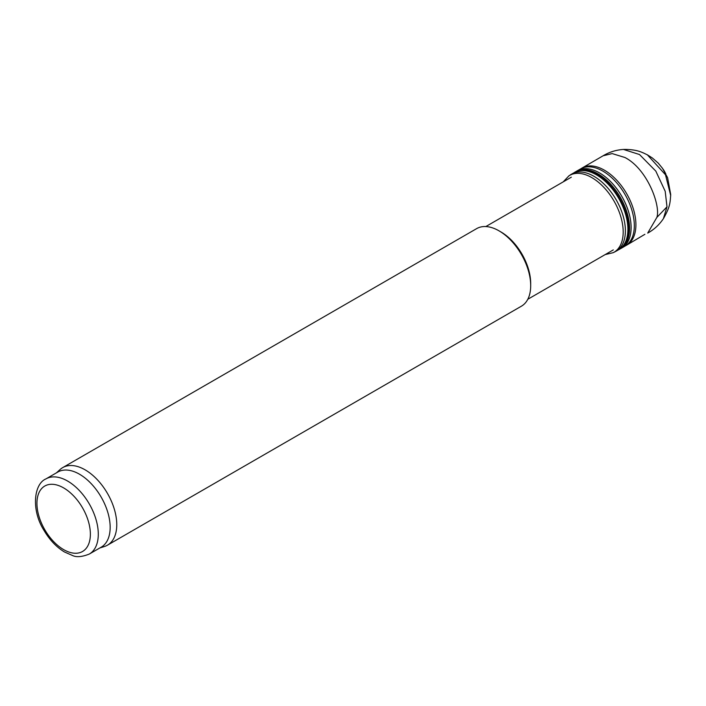 <?xml version="1.0" encoding="UTF-8"?>
<svg xmlns="http://www.w3.org/2000/svg" width="706" height="706" viewBox="0 0 706 706"><rect width="100%" height="100%" fill="white"/><g stroke="black" fill="none" stroke-linecap="round" stroke-linejoin="round"><path stroke-width="1.06" d="M665.767 173.694L662.378 168.143M664.928 172.149A24.886 14.367 -120 0 0 663.163 169.281M670.682 195.447L665.511 174.806L647.358 154.826L652.353 157.976L658.239 163.121L662.581 168.434L667.602 177.727L670.7 194.485M615.394 251.583A44.504 25.698 -120 0 0 616.506 250.965A44.504 25.698 -120 0 0 623.795 218.454A44.504 25.698 -120 0 0 598.97 179.677A44.504 25.698 -120 0 0 572.019 173.879A44.504 25.698 -120 0 0 570.907 174.55L568.921 175.847A44.363 25.61 -120 0 1 597.276 181.318A44.363 25.61 -120 0 1 621.889 220.872A44.363 25.61 -120 0 1 613.267 252.651L605.174 254.601M616.514 250.957L618.553 249.774A44.487 25.681 -120 0 0 626.451 239.405A44.487 25.681 -120 0 0 601.044 177.877A44.487 25.681 -120 0 0 574.269 172.599M573.334 173.146L576.184 171.461A44.522 25.707 60 0 1 602.386 176.676A44.522 25.707 60 0 1 628.208 238.196A44.522 25.707 60 0 1 620.706 248.565L619.833 249.094A44.557 25.725 -120 0 0 627.193 238.946A44.557 25.725 -120 0 0 613.673 189.393A44.557 25.725 -120 0 0 575.293 171.937A44.557 25.725 -120 0 0 574.799 172.211M620.071 248.927L621.668 248.044A44.557 25.725 -120 0 0 622.065 247.815A44.557 25.725 -120 0 0 629.381 214.642A44.557 25.725 -120 0 0 603.621 175.573A44.557 25.725 -120 0 0 577.508 170.649A44.557 25.725 -120 0 0 577.111 170.878L575.558 171.823M644.887 234.304L626.813 245.07A44.549 25.716 -120 0 1 626.46 245.273L624.863 246.147A44.513 25.698 -120 0 0 625.225 245.944A44.513 25.698 -120 0 0 633.203 234.613A44.513 25.698 -120 0 0 606.277 173.314A44.513 25.698 -120 0 0 580.72 168.84L577.508 170.649M647.711 233.095L656.88 217.36C660.798 205.887 647.49 169.087 624.934 157.5L612.164 153.59L603.083 155.797L582.265 167.913A44.549 25.716 -120 0 0 581.912 168.116L580.358 169.061M626.813 245.07A44.549 25.716 -120 0 0 634.862 233.448A44.549 25.716 -120 0 0 620.195 184.204A44.549 25.716 -120 0 0 582.265 167.913M45.925 478.915L57.795 472.058A43.384 25.045 60 0 1 79.487 474.211A43.384 25.045 60 0 1 107.824 512.432A43.384 25.045 60 0 1 101.179 547.194L89.3 554.051C82.09 556.919 76.53 557.413 72.612 555.551L64.475 551.977C56.409 547.079 49.579 539.878 43.993 530.382C31.073 510.138 33.773 483.945 45.925 478.915A43.384 25.045 60 0 1 67.617 481.06A43.384 25.045 60 0 1 95.954 519.289A43.384 25.045 60 0 1 89.3 554.051M56.436 472.843L60.089 469.525A44.778 25.857 60 0 1 62.71 467.61A44.778 25.857 60 0 1 85.099 469.825A44.778 25.857 60 0 1 114.354 509.282A44.778 25.857 60 0 1 107.488 545.164A44.778 25.857 60 0 1 104.523 546.479L99.82 547.98M62.71 467.61L476.638 228.629A44.778 25.857 60 0 1 499.027 230.844L499.027 230.844A44.778 25.857 60 0 1 530.691 285.692A44.778 25.857 60 0 1 521.416 306.183L107.488 545.164M501.004 231.992L499.027 230.844L501.004 231.992A41.981 24.233 60 0 1 530.691 283.406L530.691 285.692M656.986 217.28L666.993 206.814L665.193 191.282L655.803 171.099L639.495 154.526L623.451 149.443C616.162 149.919 609.384 152.028 603.127 155.77M647.755 233.077L647.817 233.042C654.162 229.494 659.36 224.693 663.402 218.631L666.993 206.814M63.655 487.917A37.78 21.815 60 0 1 86.794 547.547A37.78 21.815 60 0 1 40.516 520.834A37.78 21.815 60 0 1 63.655 487.917M563.194 181.883L568.921 175.847M615.385 251.583L613.267 252.651M572.019 173.879L574.066 172.714M619.833 249.094L617.812 250.189M622.065 247.824L625.234 245.944M623.61 149.434C637.2 149.231 642.495 152.814 643.016 152.752L647.57 154.941M663.49 218.507C670.365 206.381 670.038 202.728 670.691 194.997M527.806 299.265L613.293 249.906M485.825 226.555L571.313 177.197"/></g></svg>
